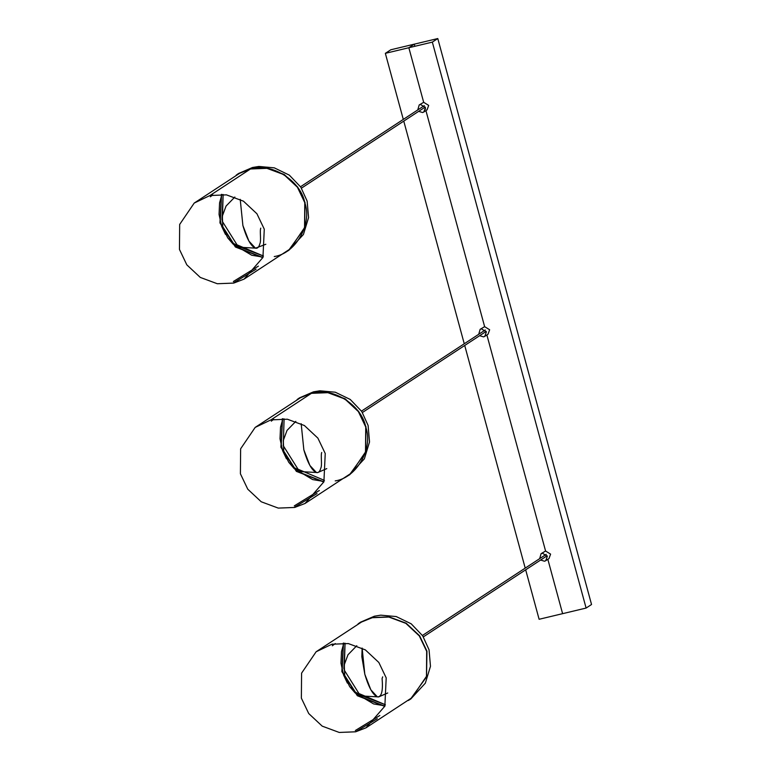 <?xml version="1.0" encoding="UTF-8"?>
<svg xmlns="http://www.w3.org/2000/svg" width="771" height="771" viewBox="0 0 771 771"><rect width="100%" height="100%" fill="white"/><g stroke="black" fill="none" stroke-linecap="round" stroke-linejoin="round"><path stroke-width="1.16" d="M418.682 111.342L422.604 112.527L423.809 112.007L425.419 107.545L420.407 104.442L419.202 104.962L417.766 109.925M423.809 112.007L427.076 109.867L428.686 105.405L423.674 102.302L419.202 104.962M540.596 560.045L544.519 561.23L545.723 560.71L547.333 556.257L542.321 553.154L541.107 553.674L539.671 558.638M545.723 560.71L548.991 558.57L550.6 554.118L545.579 551.014L541.107 553.674M479.639 335.693L483.562 336.879L484.766 336.358L486.376 331.906L481.364 328.793L480.15 329.313L478.714 334.286M484.766 336.358L488.033 334.219L489.643 329.766L484.631 326.653L480.15 329.313M432.338 42.116L437.783 38.55L390.791 49.778L385.346 53.344L432.338 42.116L586.105 608.059L539.112 619.277L525.677 569.827M437.783 38.55L591.54 604.493L586.105 608.059M525.215 568.121L464.72 345.475M464.258 343.76L403.763 121.114M403.3 119.409L385.346 53.344M262.853 257.678L235.415 247.019L219.947 222.906L221.383 194.388L219.947 222.906L235.415 247.019L262.853 257.678M289.144 249.679L304.603 228.168L305.037 202.465L297.683 187.054L284.2 174.468L267.18 168.155L250.729 168.81L239.212 173.475M244.06 279.121L233.767 283.082L217.316 283.738L200.287 277.425L186.813 264.839L179.46 249.438L179.672 224.438L194.215 203.062L209.972 195.516L226.423 194.861L243.453 201.173L256.926 213.76L264.28 229.17L262.94 257.456L244.06 279.121L290.012 249.014L304.555 227.628L304.776 202.638L297.413 187.228L283.94 174.641L266.911 168.329L250.469 168.984C270.92 162.016 300.786 180.52 304.776 202.638C312.554 223.841 295.775 253.495 274.254 256.55M262.921 257.504L235.598 246.778L220.217 222.732L221.576 194.398M239.135 173.514L250.729 168.81L267.18 168.155L284.21 174.468L297.683 187.054L305.037 202.465L304.593 228.206L289.077 249.737M221.961 219.976L223.137 194.485L222.318 221.354L237.054 244.85L263.46 256.03L239.627 246.932M286.369 251.799L288.836 250.296L303.437 234.471L308.573 217.605L307.137 201.086L300.777 187.102L289.298 175.113L274.322 167.856L258.863 166.449L252.502 167.49L238.518 173.514L236.157 175.181M252.83 167.432L240.166 172.945L194.215 203.062M323.81 482.029L296.372 471.37L280.904 447.257L282.34 418.74L280.904 447.257L296.372 471.37L323.81 482.039M350.101 474.03L365.56 452.519L365.994 426.816L358.64 411.415L345.157 398.829L328.138 392.516L311.686 393.171L300.17 397.826M305.017 503.482L294.724 507.443L278.273 508.099L261.244 501.786L247.77 489.2L240.407 473.789L240.629 448.799L255.172 427.413L270.929 419.877L287.381 419.222L304.4 425.534L317.883 438.121L325.237 453.521L323.897 481.808L305.017 503.482L350.969 473.365L365.512 451.989L365.733 426.989L358.37 411.589L344.897 399.002L327.868 392.68L311.417 393.335C331.877 386.367 361.734 404.871 365.724 426.989C373.511 448.202 356.722 477.847 335.212 480.902M323.878 481.856L296.556 471.129L281.174 447.084L282.533 418.749M300.092 397.875L311.686 393.162L328.138 392.506L345.157 398.819L358.64 411.406L365.994 426.816L365.55 452.558L350.034 474.088M284.085 418.846L283.265 445.705L298.011 469.202L324.418 480.391L298.011 469.202L283.275 445.705L284.094 418.846M347.326 476.15L349.793 474.647L364.384 458.822L369.531 441.966L368.095 425.438L361.734 411.463L350.256 399.465L335.269 392.208L319.82 390.801L313.46 391.841L299.476 397.875L297.114 399.532M313.787 391.793L301.124 397.306L255.172 427.413M361.127 622.187L372.644 617.523L389.085 616.867L406.115 623.18L419.597 635.767L426.951 651.167L426.517 676.871L411.059 698.391M343.288 643.101L341.861 671.608L357.33 695.721L384.768 706.39L357.33 695.731L341.861 671.608L343.288 643.101M345.051 643.197L344.232 670.057L358.968 693.553L385.375 704.742L361.532 695.635M343.876 668.698L345.042 643.197M410.991 698.439L426.508 676.919L426.951 651.167L419.597 635.767L406.115 623.18L389.095 616.867L372.644 617.523L361.05 622.226M343.48 643.101L342.122 671.435L357.513 695.481L384.835 706.207M374.745 616.145L380.778 615.162L396.227 616.559L411.203 623.816L422.681 635.815L429.052 649.789L430.478 666.317L425.341 683.173L410.789 698.979L408.283 700.502M316.129 651.765L362.081 621.657L372.374 617.696L388.825 617.041L405.854 623.353L419.328 635.94L426.681 651.341L426.469 676.34L411.926 697.716L365.974 727.834L384.854 706.169L386.194 677.873L378.84 662.472L365.358 649.886L348.328 643.573L331.887 644.228L316.129 651.765L301.586 673.15L301.365 698.14L308.728 713.551L322.201 726.137L339.23 732.45L355.672 731.795L365.974 727.834M414.865 46.289L414.287 44.159L408.842 47.725L423.674 102.302M425.929 110.619L484.631 326.653L425.929 110.619M486.887 334.971L545.579 551.014M547.844 559.322L562.608 613.668M425.544 109.183L425.004 107.198M265.831 244.262L255.471 248.185L248.917 241.092L242.894 225.527L240.215 199.352L242.894 225.527C246.739 238.702 250.932 246.257 255.471 248.185C257.485 248.638 258.94 247.183 259.827 243.838C261.436 240.995 259.576 231.021 260.762 228.129M256.068 269.195L233.69 282.793M250.469 168.984L209.972 195.516M258.381 266.13L233.343 281.511M212.757 194.957L210.329 196.788M326.779 468.614L317.719 472.565L316.428 472.536L309.875 465.443L303.851 449.879L301.172 423.703L303.851 449.879C307.696 463.053 311.889 470.609 316.428 472.536C318.442 472.989 319.898 471.544 320.784 468.19C322.384 465.356 320.534 455.372 321.719 452.481M317.026 493.556L294.638 507.145M311.417 393.335L270.929 419.877M319.339 490.491L294.3 505.863M273.715 419.308L271.286 421.149M382.676 676.842L382.088 678.576C383.148 690.999 381.587 697.1 377.385 696.888C372.846 694.902 368.654 687.346 364.808 674.23L361.83 656.67L362.129 648.054L364.808 674.23L370.832 689.804L377.385 696.888L378.677 696.917L362.534 696.02L354.949 691.876L349.658 686.585L344.753 676.456L344.251 664.824L347.981 654.772L356.78 645.722M332.552 644.074L331.964 644.517M377.318 718.697L355.672 731.795M335.269 643.563L332.32 645.79M379.833 715.498L355.335 730.513M300.536 186.746L424.31 105.637M301.451 188.153L425.235 107.044M263.065 257.148L251.693 255.22L233.17 244.176L227.802 237.94M225.489 234.413L221.653 226.298L219.06 214.454L219.571 202.85L221.952 194.417M256.762 248.204L240.619 247.308L233.035 243.173L227.753 237.882L222.838 227.753L222.337 216.111L226.067 206.059L234.866 197.019M361.493 411.107L485.267 329.998M362.409 412.514L486.183 331.405M324.013 481.499L312.65 479.581L294.127 468.527L288.749 462.292M286.436 458.764L282.61 450.65L280.018 438.805L280.528 427.201L282.909 418.769M317.719 472.565L301.577 471.659L293.992 467.525L288.711 462.234L283.795 452.105L283.294 440.472L287.024 430.411L295.823 421.371M546.225 554.349L422.441 635.458M547.14 555.756L423.366 636.865M384.97 705.851L373.607 703.933L355.084 692.888L349.706 686.653M347.393 683.116L343.567 675.01L340.975 663.166L341.486 651.562L343.866 643.12M358.072 623.884L360.433 622.226L374.407 616.202L380.778 615.162M387.736 692.975L378.677 696.917"/></g></svg>
